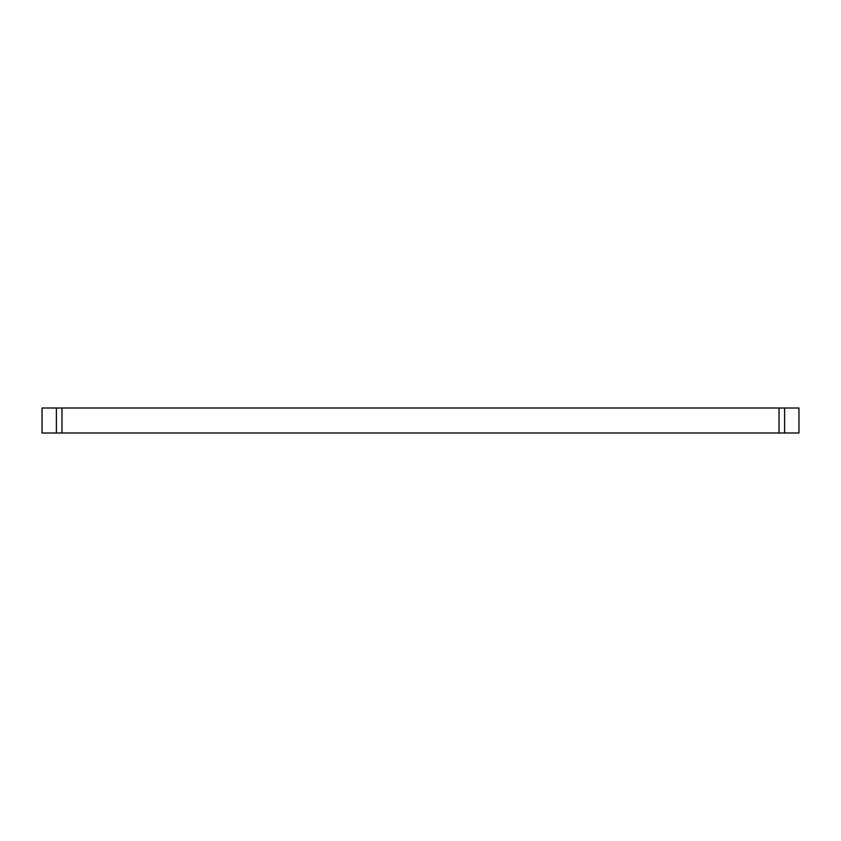 <?xml version="1.0" encoding="UTF-8"?>
<svg xmlns="http://www.w3.org/2000/svg" width="841" height="841" viewBox="0 0 841 841"><rect width="100%" height="100%" fill="white"/><g stroke="black" fill="none" stroke-linecap="round" stroke-linejoin="round"><path stroke-width="1.26" d="M61.982 408.001L798.95 408.001L798.95 432.999L61.982 432.999L61.982 408.001L42.05 408.001L42.05 432.999L61.982 432.999M784.611 408.001L784.611 432.999M779.018 408.001L779.018 432.999M56.389 432.999L56.389 408.001"/></g></svg>
